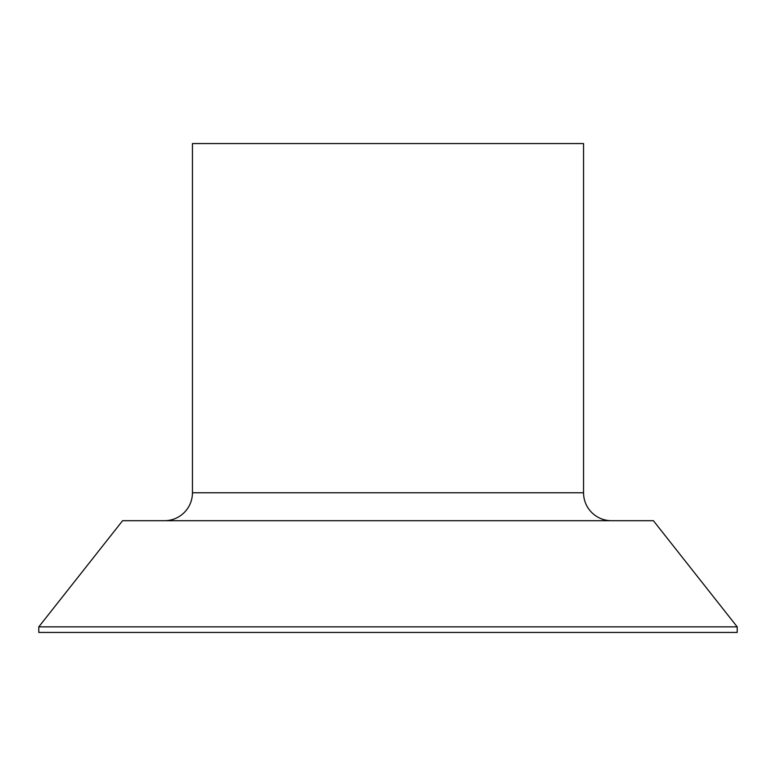 <?xml version="1.0" encoding="UTF-8"?>
<svg xmlns="http://www.w3.org/2000/svg" width="776" height="776" viewBox="0 0 776 776"><rect width="100%" height="100%" fill="white"/><g stroke="black" fill="none" stroke-linecap="round" stroke-linejoin="round"><path stroke-width="1.16" d="M38.8 632.44L737.2 632.44L737.2 626.853L38.8 626.853L38.8 632.44M38.8 626.853L122.608 520.696L653.392 520.696L737.2 626.853M192.448 492.76L583.552 492.76L583.552 143.56L192.448 143.56L192.448 492.76A27.936 27.936 0 0 1 164.512 520.696M583.552 492.76A27.936 27.936 0 0 0 611.488 520.696"/></g></svg>
